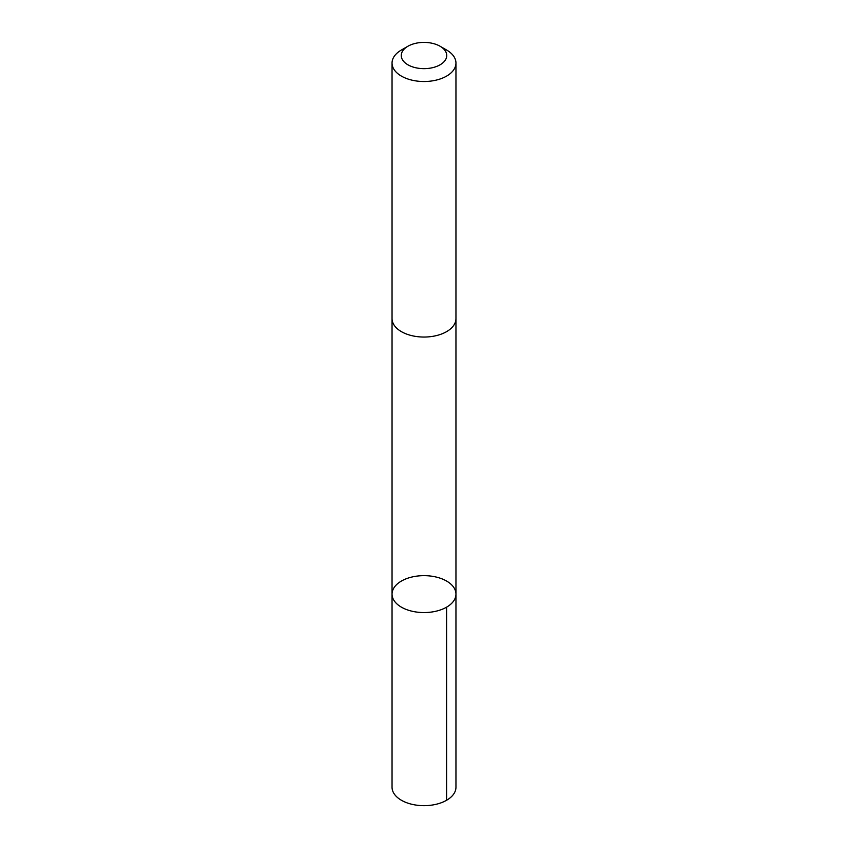 <?xml version="1.0" encoding="UTF-8"?>
<svg xmlns="http://www.w3.org/2000/svg" width="848" height="848" viewBox="0 0 848 848"><rect width="100%" height="100%" fill="white"/><g stroke="black" fill="none" stroke-linecap="round" stroke-linejoin="round"><path stroke-width="1.27" d="M455.514 597.193A31.959 18.455 180 0 1 421.318 612.5A31.959 18.455 180 0 1 392.041 594.109A31.959 18.455 180 0 1 424 575.654A31.959 18.455 180 0 1 455.959 594.109A31.959 18.455 180 0 1 455.514 597.193A31.959 18.455 180 0 1 421.318 612.5A31.959 18.455 180 0 1 392.041 594.109L392.041 787.209A31.959 18.455 0 0 0 421.318 805.6A31.959 18.455 0 0 0 455.514 790.304A31.959 18.455 0 0 0 455.959 787.209L455.959 594.109A31.959 18.455 180 0 1 455.514 597.193M407.92 46.248L401.401 50.011A31.959 18.455 0 0 0 392.486 59.975A31.959 18.455 0 0 0 392.041 63.059L392.041 318.604A31.959 18.455 0 0 0 424 337.048A31.959 18.455 0 0 0 455.959 318.604L455.959 63.059A31.959 18.455 0 0 0 446.599 50.011L440.08 46.248A22.737 13.123 0 0 0 407.92 46.248A22.737 13.123 0 0 0 401.581 53.329A22.737 13.123 0 0 0 430.901 68.031A22.737 13.123 0 0 0 440.08 46.248M392.041 63.059A31.959 18.455 0 0 0 424 81.514A31.959 18.455 0 0 0 455.959 63.059M446.599 607.157L446.599 800.258M392.041 318.996L392.041 594.109M455.959 318.996L455.959 594.109"/></g></svg>
